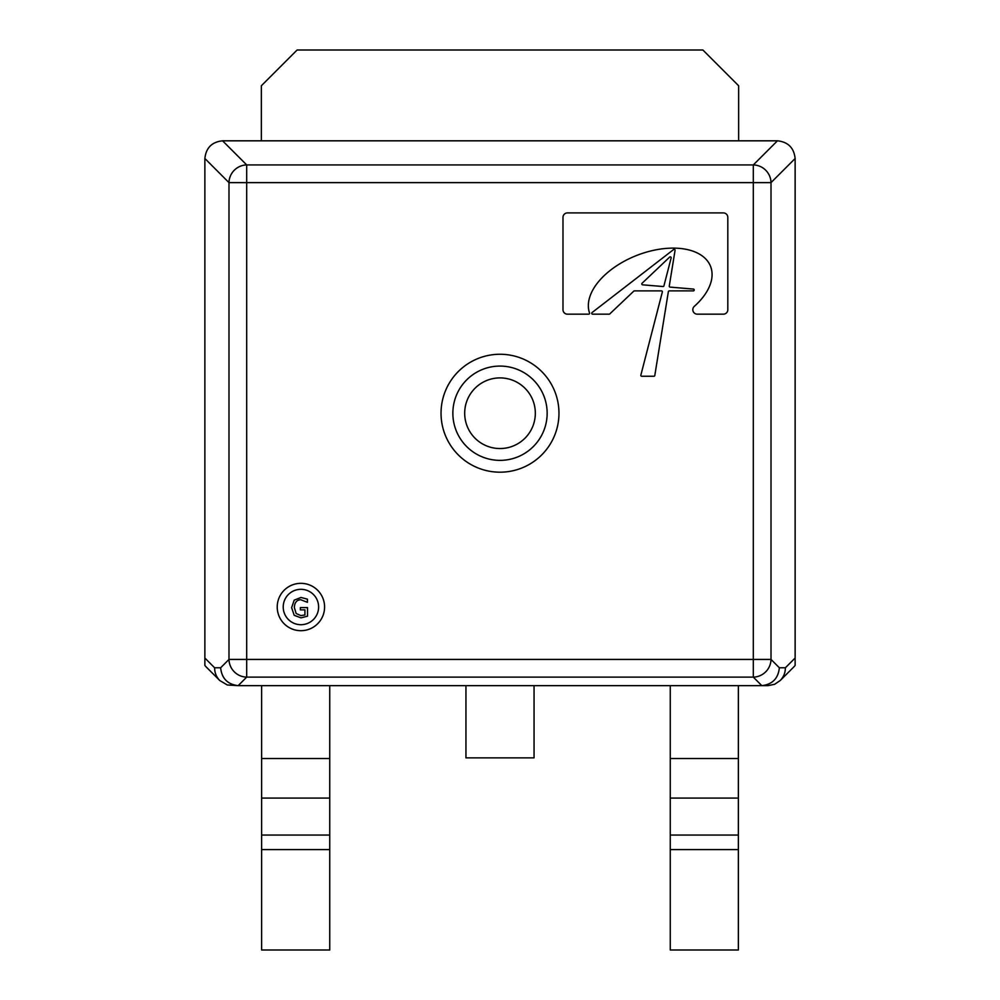 <?xml version="1.0" encoding="UTF-8"?>
<svg xmlns="http://www.w3.org/2000/svg" width="1000" height="1000" viewBox="0 0 1000 1000"><rect width="100%" height="100%" fill="white"/><g stroke="black" fill="none" stroke-linecap="round" stroke-linejoin="round"><path stroke-width="1.5" d="M777.425 140.812C788.088 141.938 793.988 147.85 795.125 158.512L771.012 182.625L753.312 182.625L753.312 164.925L246.688 164.925L246.688 182.625L228.988 182.625L228.988 659.425L246.688 659.425L246.688 677.125L753.312 677.125L753.312 659.425L771.012 659.425L771.012 182.625A17.875 17.537 -135 0 0 753.312 164.925L777.425 140.812L222.575 140.812C211.912 141.938 206.012 147.85 204.875 158.512L228.988 182.625A17.875 17.537 135 0 1 246.688 164.925L222.575 140.812M761.825 685.65L753.312 677.125A17.875 17.537 -45 0 0 771.012 659.425L779.362 667.775C778.238 678.45 772.387 684.412 761.825 685.65L767.513 685.65M220.637 667.775L228.988 659.425A17.875 17.537 45 0 0 246.688 677.125L238.175 685.65C227.613 684.412 221.762 678.45 220.637 667.775L214.613 667.775L204.875 658.037L204.875 665.413A18.225 17.875 45 0 0 206.425 667.163L219.788 680.537C216.375 677 214.638 672.75 214.613 667.775M204.875 658.037L204.875 158.512M795.125 158.512L795.125 658.037L785.387 667.775C785.362 672.75 783.625 677 780.212 680.537L774.55 684.325L767.862 685.65M780.212 680.537L793.587 667.163A18.225 17.875 135 0 0 795.125 665.413L795.125 658.037M219.788 680.537L227.3 684.975L238.175 685.65M238.512 685.65L761.488 685.65M465.95 685.65L534.05 685.65L534.05 757.862L465.95 757.862L465.95 685.65M329.738 798.088L329.738 758.525L261.625 758.525L261.625 798.088L329.738 798.088L329.738 835.05L261.625 835.05L261.625 849.587L329.738 849.587L329.738 835.05M261.625 758.525L261.625 685.65L329.738 685.65L329.738 758.525M329.738 849.587L329.738 950L261.625 950L261.625 849.587M261.625 835.05L261.625 798.088M670.263 758.525L670.263 685.65L738.375 685.65L738.375 758.525L670.263 758.525L670.263 798.088L738.375 798.088L738.375 758.525M738.375 849.587L738.375 835.05L670.263 835.05L670.263 849.587L738.375 849.587L738.375 950L670.263 950L670.263 849.587M738.375 798.088L738.375 835.05M670.263 835.05L670.263 798.088M738.637 140.812L738.637 85.75L702.887 50L297.113 50L261.363 85.75L261.363 140.812L738.637 140.812M589.538 313A0.9 0.9 0 0 1 588.688 314.175L567.463 314.175A4.475 4.475 0 0 1 562.987 309.713L562.987 217.387A4.475 4.475 0 0 1 567.463 212.913L723.337 212.913A4.475 4.475 0 0 1 727.812 217.387L727.812 309.713A4.475 4.475 0 0 1 723.337 314.175L697.275 314.175A4.475 4.475 0 0 1 694.3 306.375A64.862 37.2 -21.5 0 0 667.925 248.287A64.862 37.2 -21.5 0 0 589.538 313M318.612 607.013A17.7 17.7 0 0 1 292.062 622.337A17.7 17.7 0 0 1 292.062 591.688A17.7 17.7 0 0 1 318.612 607.013M324.588 607.013A23.688 23.688 0 0 0 289.062 586.5A23.688 23.688 0 0 0 289.062 627.525A23.688 23.688 0 0 0 324.588 607.013M671.137 257.975A0.9 0.9 0 0 0 669.65 257.1L642.062 283.288A0.9 0.9 0 0 0 642.6 284.825L662.987 286.525A0.9 0.9 0 0 0 663.925 285.863L671.137 257.975M669.25 290.887A0.9 0.9 0 0 0 668.363 291.637L654.8 375.5A0.9 0.9 0 0 1 653.913 376.25L641.712 376.25A0.9 0.9 0 0 1 640.85 375.138L662.337 292.013A0.9 0.9 0 0 0 661.475 290.887L634.4 290.887A0.9 0.9 0 0 0 633.787 291.137L609.763 313.938A0.9 0.9 0 0 1 609.15 314.175L592.6 314.175A0.9 0.9 0 0 1 592.05 312.575L673.612 249.537A0.9 0.9 0 0 1 675.05 250.387L669.262 286.087A0.9 0.9 0 0 0 670.075 287.113L693.388 289.062A0.9 0.9 0 0 1 694.163 289.65A0.9 0.9 0 0 1 693.337 290.887L669.25 290.887M291.625 607.638L294.188 615.3L300.975 617.863L307.512 616.175L307.512 607.587L300.363 607.587L300.363 609.875L304.925 609.875L304.925 614.963L300.875 615.6L296.15 613.513L294.35 607.55C294.562 602.575 296.688 599.963 300.688 599.725L307.425 602.312L307.425 599.15L300.988 597.463L294.2 600.163L291.625 607.638M753.312 182.625L753.312 659.425L246.688 659.425L246.688 182.625L753.312 182.625M441.037 413.225A58.963 58.963 0 0 0 529.487 464.288A58.963 58.963 0 0 0 529.487 362.163A58.963 58.963 0 0 0 441.037 413.225M785.387 667.775L779.362 667.775M464.688 413.225A35.312 35.312 0 0 1 517.663 382.638A35.312 35.312 0 0 1 517.663 443.812A35.312 35.312 0 0 1 464.688 413.225M452.863 413.225A47.138 47.138 0 0 0 523.575 454.05A47.138 47.138 0 0 0 523.575 372.4A47.138 47.138 0 0 0 452.863 413.225"/></g></svg>
